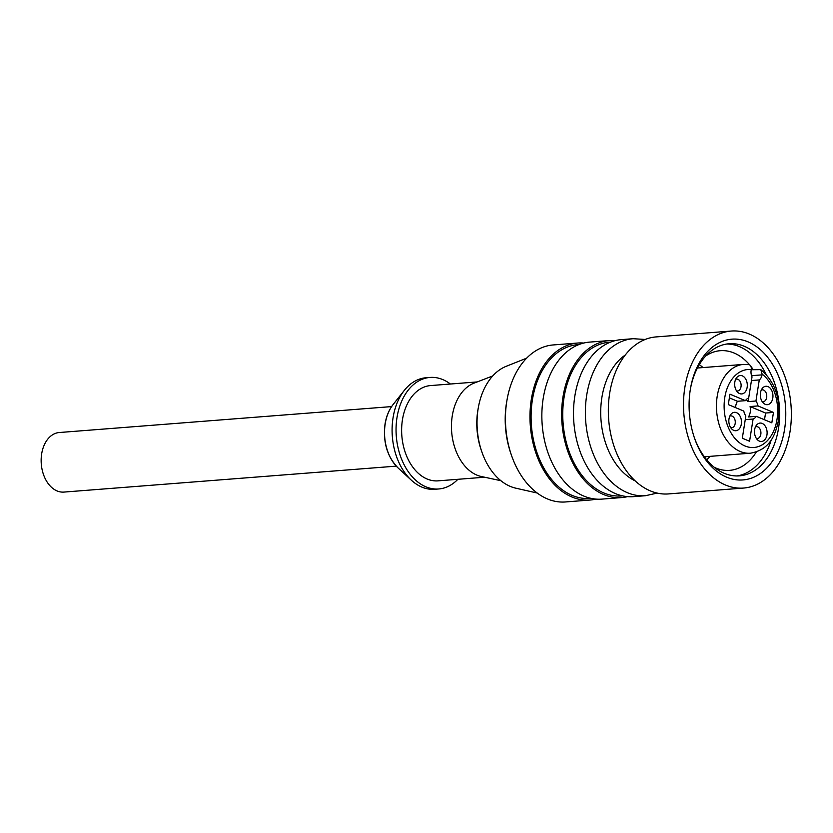 <?xml version="1.0" encoding="UTF-8"?>
<svg xmlns="http://www.w3.org/2000/svg" width="833" height="833" viewBox="0 0 833 833"><rect width="100%" height="100%" fill="white"/><g stroke="black" fill="none" stroke-linecap="round" stroke-linejoin="round"><path stroke-width="1.25" d="M762.205 401.652A5.977 4.082 85.5 0 0 763.132 401.735A5.977 4.082 85.5 0 0 766.756 396.466A5.977 4.082 85.5 0 0 763.58 390.052A5.977 4.082 85.5 0 0 762.205 389.823A5.977 4.082 85.5 0 0 761.3 390.052M500.883 480.703L481.359 476.518A47.793 32.612 -94.5 0 1 476.924 475.122A47.793 32.612 -94.5 0 1 451.486 428.589A47.793 32.612 -94.5 0 1 474.071 383.128L492.709 375.964M484.629 477.215L438.075 480.849A47.793 32.612 -94.5 0 1 427.1 479.006A47.793 32.612 -94.5 0 1 401.673 427.714A47.793 32.612 -94.5 0 1 430.64 385.564L477.194 381.93M733.863 487.534A78.739 53.739 -94.5 0 1 683.518 406.65A78.739 53.739 -94.5 0 1 731.312 331.045A78.739 53.739 -94.5 0 1 741.016 331.565A78.739 53.739 -94.5 0 1 791.35 412.45A78.739 53.739 -94.5 0 1 743.567 488.055A78.739 53.739 -94.5 0 1 733.863 487.534M743.567 488.055L668.378 493.927A78.739 53.739 -94.5 0 1 658.674 493.396A78.739 53.739 -94.5 0 1 608.34 412.522A78.739 53.739 -94.5 0 1 656.123 336.917L731.312 331.045M391.625 406.587L59.268 432.525A29.873 20.388 85.5 0 0 41.65 453.943A29.873 20.388 85.5 0 0 57.06 490.929A29.873 20.388 85.5 0 0 63.922 492.084L396.269 466.136M756.312 451.975A60.007 40.952 -94.5 0 1 729.646 470.353A60.007 40.952 -94.5 0 1 722.242 469.947A60.007 40.952 -94.5 0 1 714.339 467.344M705.645 356.035A60.007 40.952 -94.5 0 1 720.306 350.693A60.007 40.952 -94.5 0 1 727.698 351.099A60.007 40.952 -94.5 0 1 749.669 364.906M726.751 344.019A66.255 45.221 -94.5 0 1 732.53 344.56A66.255 45.221 -94.5 0 1 766.131 374.402M730.728 427.704A5.977 4.082 85.5 0 0 731.666 427.787A5.977 4.082 85.5 0 0 735.279 422.518A5.977 4.082 85.5 0 0 732.103 416.115A5.977 4.082 85.5 0 0 730.728 415.875A5.977 4.082 85.5 0 0 729.823 416.104M537.191 493.021L515.773 488.169A62.485 42.65 -94.5 0 1 510.337 486.42A62.485 42.65 -94.5 0 1 481.859 451.923L481.203 450.028A57.05 38.943 -94.5 0 1 478.027 409.326L478.381 407.347A62.485 42.65 -94.5 0 1 506.266 366.281L526.664 358.159M735.56 407.629A10.86 7.414 -94.5 0 1 737.517 401.277L745.431 400.663A10.86 7.414 -94.5 0 1 748.69 397.966L752.032 376.891A8.143 5.56 -94.5 0 1 751.137 370.31L751.251 369.571A39.099 26.687 85.5 0 0 724.304 401.537A39.099 26.687 85.5 0 0 744.952 445.967A39.099 26.687 85.5 0 0 776.241 423.31A39.099 26.687 85.5 0 0 762.133 374.132L760.789 369.623L751.231 369.737M481.859 451.923A62.485 42.65 -94.5 0 1 478.381 407.347M595.928 499.092A78.739 53.739 -94.5 0 1 590.024 500.039L565.492 501.955A78.739 53.739 -94.5 0 1 547.416 498.915A78.739 53.739 -94.5 0 1 511.524 455.443L510.868 453.548A73.314 50.032 -94.5 0 1 506.787 401.246L507.141 399.267A78.739 53.739 -94.5 0 1 553.237 344.945L577.769 343.029A78.739 53.739 -94.5 0 1 583.746 343.05M450.414 384.023A55.936 38.172 85.5 0 0 430.005 377.443L426.048 377.755A55.936 38.172 85.5 0 0 404.338 390.354A55.936 38.172 85.5 0 0 393.041 417.864A55.936 38.172 85.5 0 0 411.346 480.193A55.936 38.172 85.5 0 0 434.753 489.283L438.71 488.971A55.936 38.172 85.5 0 0 457.858 479.308M736.559 390.906A5.977 4.082 85.5 0 0 737.486 390.989A5.977 4.082 85.5 0 0 741.11 385.721A5.977 4.082 85.5 0 0 737.934 379.307A5.977 4.082 85.5 0 0 736.559 379.077A5.977 4.082 85.5 0 0 735.654 379.307M742.38 375.881A9.236 6.3 85.5 0 0 736.872 377.38A9.236 6.3 85.5 0 0 738.059 392.624A9.236 6.3 85.5 0 0 739.579 393.572A9.236 6.3 85.5 0 0 747.149 387.314A9.236 6.3 85.5 0 0 742.38 375.881M756.374 438.46A5.977 4.082 85.5 0 0 757.301 438.543A5.977 4.082 85.5 0 0 760.925 433.275A5.977 4.082 85.5 0 0 757.749 426.86A5.977 4.082 85.5 0 0 756.374 426.631A5.977 4.082 85.5 0 0 755.469 426.85M430.005 377.443A55.936 38.172 85.5 0 0 396.997 417.552A55.936 38.172 85.5 0 0 438.71 488.971M762.133 374.132L762.018 374.871A8.143 5.56 -94.5 0 1 759.28 379.931L751.449 380.535M627.582 496.624A78.739 53.739 -94.5 0 1 621.689 497.572A78.739 53.739 -94.5 0 1 603.602 494.531A78.739 53.739 -94.5 0 1 561.713 410.003A78.739 53.739 -94.5 0 1 609.433 340.562A78.739 53.739 -94.5 0 1 615.4 340.582M621.689 497.572L601.905 499.113A78.739 53.739 -94.5 0 1 583.818 496.072A78.739 53.739 -94.5 0 1 541.929 411.554A78.739 53.739 -94.5 0 1 589.639 342.103L609.433 340.562M690.474 388.678A66.255 45.221 -94.5 0 1 729.114 343.748A66.255 45.221 -94.5 0 1 737.278 344.185A66.255 45.221 -94.5 0 1 779.636 412.241A66.255 45.221 -94.5 0 1 739.423 475.851A66.255 45.221 -94.5 0 1 731.259 475.414A66.255 45.221 -94.5 0 1 694.285 437.46M734.227 479.464A70.597 48.179 -94.5 0 1 694.545 438.231A70.597 48.179 -94.5 0 1 690.609 387.866A70.597 48.179 -94.5 0 1 740.641 339.635A70.597 48.179 -94.5 0 1 785.675 418.478A70.597 48.179 -94.5 0 1 734.227 479.464M768.026 386.627A9.236 6.3 85.5 0 0 762.518 388.126A9.236 6.3 85.5 0 0 763.705 403.37A9.236 6.3 85.5 0 0 765.225 404.317A9.236 6.3 85.5 0 0 772.795 398.059A9.236 6.3 85.5 0 0 768.026 386.627M633.559 496.645A78.739 53.739 -94.5 0 1 615.472 493.605A78.739 53.739 -94.5 0 1 573.583 409.076A78.739 53.739 -94.5 0 1 621.303 339.635L633.174 338.708A78.739 53.739 -94.5 0 0 585.453 408.149A78.739 53.739 -94.5 0 0 627.343 492.678A78.739 53.739 -94.5 0 0 645.429 495.718L633.559 496.645M736.559 412.679A9.236 6.3 85.5 0 0 731.041 414.178A9.236 6.3 85.5 0 0 732.228 429.422A9.236 6.3 85.5 0 0 733.748 430.369A9.236 6.3 85.5 0 0 741.318 424.112A9.236 6.3 85.5 0 0 736.559 412.679M590.024 500.039A78.739 53.739 -94.5 0 1 571.948 496.999A78.739 53.739 -94.5 0 1 530.048 412.481A78.739 53.739 -94.5 0 1 577.769 343.029M511.524 455.443A78.739 53.739 -94.5 0 1 507.141 399.267M762.195 423.424A9.236 6.3 85.5 0 0 756.687 424.924A9.236 6.3 85.5 0 0 757.874 440.168A9.236 6.3 85.5 0 0 759.394 441.126A9.236 6.3 85.5 0 0 766.964 434.857A9.236 6.3 85.5 0 0 762.195 423.424M751.251 369.571C751.543 366.385 750.502 364.719 748.138 364.573M590.93 498.332L589.899 498.415A77.115 52.635 -94.5 0 1 572.198 495.437A77.115 52.635 -94.5 0 1 531.162 412.668A77.115 52.635 -94.5 0 1 577.904 344.654L578.925 344.57M759.28 379.931L755.947 401.006A10.86 7.414 -94.5 0 1 757.999 405.931L773.472 412.418L771.827 422.82L756.343 416.333A10.86 7.414 -94.5 0 1 753.094 419.03L749.575 441.251L742.318 438.21L745.837 415.99A10.86 7.414 -94.5 0 1 743.786 411.075L728.302 404.588L729.958 394.176L745.431 400.663M622.584 495.864L621.564 495.947A77.115 52.635 -94.5 0 1 603.852 492.969A77.115 52.635 -94.5 0 1 562.827 410.19A77.115 52.635 -94.5 0 1 609.558 342.186L610.589 342.103M757.999 405.931L750.085 406.546A10.86 7.414 -94.5 0 1 748.43 416.958L756.343 416.333M746.222 399.663A10.86 7.414 -94.5 0 1 748.034 401.621L755.947 401.006M745.254 419.645L753.094 419.03M729.375 397.862L737.517 401.277M771.243 439.824A66.255 45.221 -94.5 0 1 737.049 475.945M750.085 406.546L765.558 413.033L764.496 419.749M748.607 397.997L748.034 401.621M765.558 413.033L773.472 412.418M751.012 366.562A60.007 40.952 -94.5 0 1 753.219 369.581M398.164 468.042C387.22 456.744 382.836 442.115 385.023 424.164C386.273 416.385 389.001 409.805 393.207 404.411A39.609 27.041 85.5 0 0 385.2 423.893A39.609 27.041 85.5 0 0 398.164 468.042L411.346 480.193M704.354 456.796L750.398 453.204A44.534 30.394 -94.5 0 1 740.173 451.486A44.534 30.394 -94.5 0 1 716.484 403.682A44.534 30.394 -94.5 0 1 743.463 364.417L697.429 368.009M762.018 374.871L751.553 375.683M635.131 480.849A67.879 46.325 -94.5 0 1 601.02 420.196A67.879 46.325 -94.5 0 1 625.302 354.993M706.748 459.868L710.039 456.359M703.114 367.561L699.314 364.604M393.207 404.411L404.338 390.354M748.763 364.594L743.463 364.417M657.185 493.094L645.429 495.718M645.2 339.468L633.174 338.708M750.398 453.204C769.275 449.81 775.138 436.221 778.397 420.707C780.906 398.674 775.034 381.649 760.789 369.613"/></g></svg>

